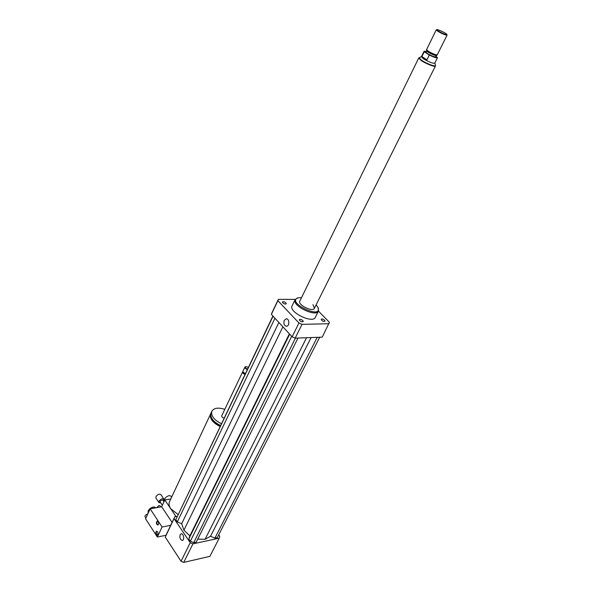 <?xml version="1.0" encoding="UTF-8"?>
<svg xmlns="http://www.w3.org/2000/svg" width="592" height="592" viewBox="0 0 592 592"><rect width="100%" height="100%" fill="white"/><g stroke="black" fill="none" stroke-linecap="round" stroke-linejoin="round"><path stroke-width="0.89" d="M171.658 497.088L171.007 496.126L169.112 495.608C165.915 496.718 164.398 498.353 164.561 500.521M302.882 320.627L303.274 321.611C301.483 322.115 300.159 321.478 299.315 319.71C300.137 319.095 301.328 319.399 302.882 320.627M321.833 318.955C323.75 319.295 324.801 320.035 325.001 321.175C323.254 321.626 321.967 320.997 321.145 319.273L321.833 318.955M285.536 304.081C283.635 303.748 282.584 303.023 282.391 301.92C284.138 301.424 285.44 302.031 286.299 303.74L285.536 304.081M180.168 534.717L181.226 533.784C183.609 533.222 184.756 540.17 182.314 540.422C180.205 539.741 179.494 537.832 180.168 534.717M284.278 320.294L286.336 318.762C289.592 318.607 289.658 326.466 286.395 326.266C284.079 325.482 283.376 323.491 284.278 320.294M210.863 413.46L210.523 414.111C209.553 418.64 212.743 422.777 220.098 426.521M178.059 514.5L170.681 508.669C169.053 506.16 168.646 503.859 169.475 501.757L169.652 501.365M211.906 418.603C213.409 421.585 216.235 424.027 220.387 425.922M211.144 412.779L210.981 413.127C210.012 417.649 213.209 421.785 220.572 425.53M224.812 409.331C218.174 407.259 213.845 407.925 211.825 411.329C210.863 415.843 214.067 419.98 221.43 423.731M221.778 415.702L221.748 415.762C221.63 416.783 222.407 417.589 224.079 418.181M242.883 371.635L242.587 371.968C242.491 372.938 243.305 373.737 245.021 374.359M243.171 372.272L245.295 373.781M242.949 371.199L243.053 372.094L245.362 373.656M245.761 366.626L244.896 367.114C244.807 368.083 245.621 368.875 247.338 369.504M248.366 367.358L245.85 366.603C244.792 367.358 245.347 368.202 247.523 369.119M170.792 498.938L164.82 499.974L161.66 506.774L150.146 508.824L145.573 518.807L157.346 537.025L162.067 527.006L150.146 508.824M176.039 516.601L164.82 499.974M177.156 516.387L174.736 516.846L174.055 518.622L190.232 542.709L192.933 543.87L219.218 538.187L219.765 536.359L218.714 534.865M197.75 539.105L205.069 539.305L210.552 536.256L214.896 538.143L217.301 537.625L319.695 337.248M272.905 316.01L175.817 519.65L177.304 521.855L181.663 523.75L183.934 530.158L189.869 535.901L188.804 538.957L190.343 541.243L193.725 542.701L196.218 542.168L297.991 338.047M174.655 517.016L165.264 537.077L181.056 561.253L183.72 562.4L209.901 556.354L219.218 538.187M174.055 518.622L165.264 537.077M190.232 542.709L181.056 561.253M192.933 543.87L183.72 562.4M297.82 297.872L295.105 299.678C291.826 305.872 316.454 317.675 318.54 310.911L318.059 307.633M318.4 311.185L315.373 317.208C313.242 324.046 288.711 312.287 292.026 306.02L292.159 305.746M301.52 297.643L298.079 297.813C285.462 302.209 323.313 320.346 317.919 307.315L316.121 304.85M299.863 301.039L299.774 301.21C297.732 305.087 313.116 312.458 314.426 308.232L312.931 304.665M318.444 311.103L329.411 322.3L322.233 337.151L295.171 338.15L292.122 336.789L271.388 314.367L278.284 299.485M329.122 323.713L302.024 324.349L298.96 322.973L277.892 300.706L278.344 299.36L295.253 299.382M295.171 338.15L302.024 324.349M292.122 336.789L298.96 322.973M271.388 314.367L277.892 300.706M273.067 316.187L175.817 519.65M274.969 318.237L177.304 521.855M278.891 322.485L181.663 523.75M282.88 326.799L183.934 530.158M311.111 337.558L210.552 536.256M306.56 337.729L205.069 539.305M317.223 337.336L214.896 538.143M289.37 333.814L189.869 535.901M289.695 334.162L188.804 538.957M291.671 336.293L190.343 541.243M295.408 338.143L193.725 542.701M429.311 55.041L426.913 59.896L423.391 58.63L421.889 56.566L424.264 51.726L429.311 55.041C433.951 57.306 436.674 58.194 437.488 57.705L435.89 56.329M437.458 57.764L434.743 63.211C432.819 63.544 429.015 62.049 423.339 58.726L421.408 56.751M424.264 51.726L424.087 51.289L426.284 51.437M426.913 59.896L421.889 56.566M435.453 65.771L435.32 66.038C435.29 67.392 425.848 63.692 421.186 60.488L418.803 58.031M438.309 31.05L436.822 29.63C437.495 29.038 446.642 33.411 446.901 34.462C445.909 34.832 443.045 33.7 438.309 31.05M446.916 34.521L447.078 35.091C445.598 35.209 442.535 33.959 437.895 31.339L436.363 29.8M447.064 35.128L437.236 54.849C435.475 54.893 432.441 53.665 428.142 51.149L426.573 49.595M436.334 55.441L436.297 55.5C434.691 55.544 431.945 54.427 428.053 52.155L426.61 50.779M437.192 54.878L435.645 56.817C434.262 57.032 431.501 55.944 427.372 53.539L425.951 52.126M435.386 65.897L435.386 66.067C435.357 67.429 425.84 63.707 421.134 60.48L418.87 57.898M163.533 501.002L163.925 499.108L160.854 494.549C159.426 493.691 157.827 494.32 156.059 496.429L155.874 498.013L158.93 502.586L160.809 502.911M163.925 499.108C162.497 498.257 160.898 498.886 159.115 501.002L158.93 502.586M164.014 501.713L162.793 499.9L160.173 500.936L160.069 501.794L162.371 505.235M156.776 531.187C155.881 532.704 156.096 534.006 157.42 535.079M157.516 531.779C158.242 533.429 158.123 534.561 157.176 535.175C155.563 534.073 155.356 532.741 156.562 531.187L157.516 531.779M157.398 521.108C156.488 522.618 156.695 523.913 158.02 525M158.131 521.693C158.856 523.343 158.737 524.475 157.768 525.089C156.155 523.979 155.962 522.647 157.183 521.108L158.131 521.693M147.711 514.137L147.29 514.167C145.625 514.759 144.862 515.595 145.003 516.675L145.906 518.067M146.468 516.846L145.95 517.985M160.78 506.93L159.995 505.753L159.011 505.487L156.643 507.67M153.868 506.967L153.661 506.974C151.367 507.344 149.606 508.543 148.377 510.593L148.266 510.859M156.096 507.766L154.172 506.959C151.567 507.381 149.569 508.743 148.178 511.059L148.096 513.153M172.094 522.41L161.66 506.774M162.067 527.006L170.711 525.311M166.145 535.235L157.346 537.025M418.973 57.69L421.356 60.147C426.018 63.344 435.46 67.044 435.49 65.69L434.891 62.922M169.475 501.757L210.523 414.111M210.981 413.127L211.825 411.329M221.748 415.762L242.587 371.968M243.275 372.479L243.053 372.094M242.92 371.258L244.896 367.114M174.514 517.341L165.73 535.767M292.026 306.02L295.105 299.678M298.079 297.813L297.347 297.976M435.349 66.141L314.426 308.232M271.684 313.368L278.181 299.73M424.087 51.289L421.378 56.81M421.556 56.455L418.766 58.105M436.822 29.63L436.311 29.822M436.245 29.896L426.551 49.639M426.61 50.86L426.551 49.728M426.603 50.794L425.929 52.163M418.699 58.075L299.774 301.21M148.377 510.593L148.178 511.059M153.661 506.974L154.172 506.959"/></g></svg>
